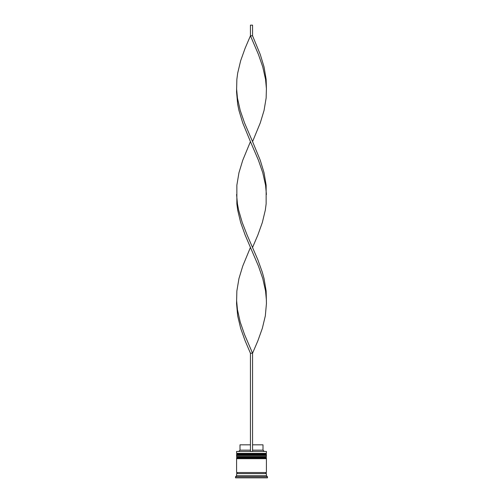 <?xml version="1.0" encoding="UTF-8"?>
<svg xmlns="http://www.w3.org/2000/svg" width="503" height="503" viewBox="0 0 503 503"><rect width="100%" height="100%" fill="white"/><g stroke="black" fill="none" stroke-linecap="round" stroke-linejoin="round"><path stroke-width="0.75" d="M266.414 454.63L236.586 454.63A0.641 0.641 0 0 1 237.227 453.989L236.586 453.354L266.414 453.354L265.773 453.989L237.227 453.989L265.773 453.989A0.641 0.641 0 0 1 266.414 454.63L266.414 454.844A0.641 0.641 0 0 1 265.773 455.479M237.227 455.479A0.641 0.641 0 0 1 236.586 454.844L266.414 454.844M266.414 457.824L236.586 457.824A0.641 0.641 0 0 1 237.227 457.183L236.586 456.548L266.414 456.548L265.773 457.183L237.227 457.183L265.773 457.183A0.641 0.641 0 0 1 266.414 457.824L266.414 458.038A0.641 0.641 0 0 1 265.773 458.679M237.227 458.679A0.641 0.641 0 0 1 236.586 458.038L266.414 458.038M236.693 473.587A0.534 0.534 0 0 0 237.227 473.059A0.534 0.534 0 0 0 236.693 472.524M266.307 473.587A0.534 0.534 0 0 1 265.773 473.059A0.534 0.534 0 0 1 266.307 472.524M236.586 451.436L266.414 451.436L236.586 451.436L236.586 453.354M236.586 475.719L236.586 473.587L266.414 473.587L266.414 475.719L236.586 475.719L235.523 476.787L235.523 477.85L267.477 477.85L267.477 476.787L235.523 476.787M266.414 475.719L267.477 476.787M266.414 451.436L266.414 453.354M266.414 456.548L266.414 455.479L236.586 455.479L236.586 456.548M266.414 458.679L236.586 458.679L236.586 472.524L266.414 472.524L266.414 458.679M252.563 444.828L263.006 444.828L263.006 450.154L264.069 451.222M263.006 450.154L252.563 450.154M250.437 450.154L239.994 450.154L238.931 451.222M250.437 444.828L239.994 444.828L239.994 450.154M252.563 451.222L252.563 353.225L250.437 353.225L245.118 340.776L240.667 328.327L237.674 315.878L236.555 303.435L236.863 290.986L238.956 278.536L242.742 266.087L250.437 247.419L245.118 234.97L240.667 222.521L237.674 210.072L236.863 203.847L236.863 185.179L238.956 172.73L242.742 160.281L250.437 141.607L242.742 122.939L238.956 110.49L237.674 104.266L236.555 91.816L236.863 79.367L237.674 73.142L240.667 60.7L245.118 48.25L250.437 35.801L252.563 35.801L260.258 54.475L264.044 66.924L266.137 79.367L266.414 88.704L265.553 79.367L262.761 66.924L258.448 54.475L250.437 35.801L250.437 25.15L252.563 25.15L252.563 35.801M250.437 451.222L250.437 353.225M236.586 300.322L237.447 309.659L240.239 322.102L244.552 334.552L252.563 353.225L257.882 340.776L262.333 328.327L265.326 315.878L266.445 303.435L266.137 290.986L264.044 278.536L262.333 272.312L257.882 259.862L247.105 234.97L242.239 222.521L238.623 210.072L237.447 203.847L236.586 194.51M266.414 300.322L265.553 290.986L262.761 278.536L258.448 266.087L250.437 247.419M252.563 247.419L257.882 234.97L262.333 222.521L265.326 210.072L266.137 203.847L266.137 185.179L264.044 172.73L260.258 160.281L252.563 141.607L260.258 122.939L264.044 110.49L266.137 98.041L266.414 88.704M252.563 141.607L244.552 122.939L240.239 110.49L237.447 98.041L236.586 88.704M266.414 194.51L265.553 185.179L262.761 172.73L258.448 160.281L250.437 141.607"/></g></svg>
